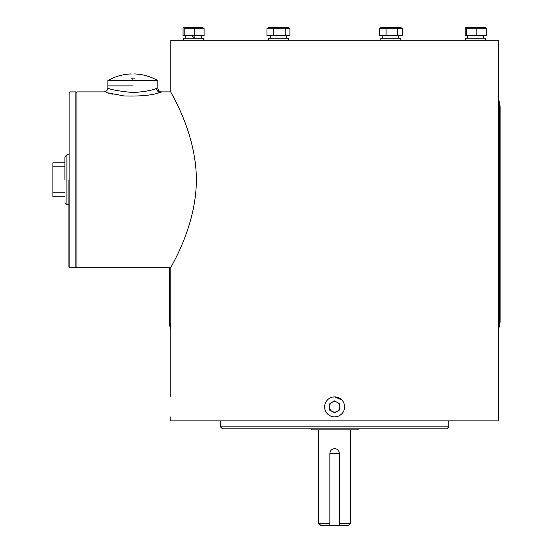 <?xml version="1.0" encoding="UTF-8"?>
<svg xmlns="http://www.w3.org/2000/svg" width="553" height="553" viewBox="0 0 553 553"><rect width="100%" height="100%" fill="white"/><g stroke="black" fill="none" stroke-linecap="round" stroke-linejoin="round"><path stroke-width="0.83" d="M310.648 428.845L311.65 429.847L357.604 429.847L358.6 428.845M329.865 453.425C330.141 450.529 331.731 448.939 334.627 448.656C337.524 448.932 339.107 450.522 339.39 453.425L329.865 453.425L329.865 525.35L320.74 525.35L318.742 523.352L329.865 523.352M339.39 453.425L339.39 525.35L348.514 525.35L350.512 523.352L339.39 523.352M339.39 525.35L329.865 525.35M161.656 91.929L160.342 92.316C153.112 95.213 141.036 96.429 124.1 95.952L106.176 92.558M107.406 92.897L108.913 93.284M110.628 93.706L112.577 94.148M158.241 92.897L159.492 92.558M160.488 92.275L161.213 92.061M498.46 396.888L498.46 396.888C498.115 396.646 498.142 417.474 498.46 416.865L498.46 40.238L170.794 40.238L170.794 91.888L161.801 91.888C159.375 91.646 158.04 90.312 157.805 87.892L156.547 88.342C152.331 90.381 144.423 91.791 132.831 92.572C117.678 90.982 109.356 89.42 107.856 87.892C107.614 90.312 106.287 91.646 103.86 91.888L76.888 91.888L76.888 267.707L170.794 267.707L170.794 396.881M196.377 179.794C196.253 131.835 169.785 91.584 170.794 91.888C169.736 91.563 196.246 131.704 196.377 179.794C196.253 227.76 169.785 268.011 170.794 267.707C169.736 268.032 196.246 227.891 196.377 179.794M132.831 85.895L107.856 85.895L132.831 85.895M68.89 179.794L68.89 266.712L68.89 179.794M64.895 179.794L64.895 156.817L64.895 179.794M64.895 192.783L52.908 192.783L52.908 196.778L64.895 196.778M52.908 192.783L52.908 166.812L64.895 166.812M52.908 166.812L52.908 162.817L64.895 162.817M134.628 73.936C142.895 74.261 150.623 76.487 157.805 80.593L107.856 80.593L107.856 87.892M134.628 78.111C134.628 72.554 134.628 72.554 134.628 78.111L131.033 78.111C131.033 72.554 131.033 72.554 131.033 78.111M107.856 80.593C115.038 76.487 122.759 74.261 131.033 73.936L131.033 74.42M498.46 328.883A20.613 20.613 0 0 0 500.092 320.858L500.092 107.469A20.613 20.613 0 0 0 498.46 99.436M169.163 267.707L169.163 320.858A20.613 20.613 0 0 0 170.794 328.883M498.46 101.234A19.977 19.977 0 0 1 499.463 107.469L499.463 320.858A19.977 19.977 0 0 1 498.46 327.093M170.794 327.093A19.977 19.977 0 0 1 169.792 320.858L169.792 267.707M485.679 40.238L485.679 38.24L465.702 38.24L465.702 40.238M288.41 40.238L288.41 38.24L268.433 38.24L268.433 40.238M203.552 40.238L203.552 38.24L183.575 38.24L183.575 40.238M400.821 40.238L400.821 38.24L380.844 38.24L380.844 40.238M467.7 38.24L467.7 35.641M483.681 38.24L483.681 35.641M270.569 38.24L270.431 35.641M201.555 38.24L201.555 35.641M195.064 38.24L193.564 35.641M185.573 38.24L185.573 35.641M398.789 36.94L398.824 35.641M485.479 27.65L465.647 27.74L466.331 28.286L486.205 28.286L485.479 27.65M274.399 27.65L268.634 27.65L266.947 28.286L289.896 28.286L288.21 27.65L274.399 27.65M202.488 27.65L183.52 27.74L184.204 28.286L204.085 28.286L202.488 27.65M184.204 28.286L184.204 35.641L183.043 35.641L183.043 28.286L183.52 27.74M400.621 27.65L381.045 27.65L379.351 28.286L402.308 28.286L400.621 27.65M341.726 399.847L334.627 396.881A9.989 9.989 90 0 1 344.616 406.87A9.989 9.989 90 0 1 334.627 416.865L334.627 416.865A9.989 9.989 90 0 1 324.632 407.029A9.989 9.989 90 0 1 334.316 396.888L332.408 397.13M330.521 397.766L328.917 398.672M327.348 400.026L326.256 401.416M326.125 401.623L325.385 403.061M324.77 405.218L324.632 406.89M324.881 409.075L325.392 410.692M326.436 412.593L327.549 413.927M327.659 414.038L329.076 415.179M330.86 416.126L332.678 416.672M337.33 411.308A5.198 5.198 90 0 1 329.429 407.029A5.198 5.198 90 0 1 337.054 402.28M220.44 420.854L220.44 426.847L448.815 426.847L448.815 420.854M170.794 416.865L170.794 420.854L498.46 420.854L498.46 416.865M220.44 426.847L222.437 428.845L446.81 428.845L448.815 426.847M334.627 416.865L336.583 416.672M340.102 415.227L341.719 413.907M342.895 412.476L343.876 410.63M344.401 408.909L344.16 403.89M343.89 403.144L342.901 401.284M498.46 400.877L498.46 412.87M339.908 409.711L334.807 412.87L329.519 410.029L329.339 404.036L334.441 400.877L339.722 403.718L339.908 409.711M334.441 400.877L329.339 404.036L329.429 407.029L329.526 410.029L334.807 412.87M339.819 406.759A5.198 5.198 90 0 1 337.385 411.273M337.109 402.314A5.198 5.198 90 0 1 339.812 406.669M466.331 28.286L466.331 35.641L465.17 35.641L465.17 28.286L465.647 27.74M386.098 28.286L386.098 35.641L379.351 35.641L379.351 28.286M386.098 35.641L397.572 35.641L397.572 28.286M397.572 35.641L402.308 35.641L402.308 28.286M184.204 35.641L194.718 35.641L194.718 28.286M194.718 35.641L204.085 35.641L204.085 28.286M266.947 28.286L266.947 35.641L289.896 35.641L289.896 28.286M273.687 35.641L273.687 28.286M285.161 35.641L285.161 28.286M466.331 35.641L476.845 35.641L476.845 28.286M476.845 35.641L486.205 35.641L486.205 28.286M398.678 35.641L398.824 38.24M192.064 35.641L193.564 38.24M270.465 36.94L270.431 38.24M156.547 88.342A3.995 3.781 -106.7 0 0 160.342 92.316M68.89 266.712L69.892 267.707L69.892 91.888L75.885 91.888L76.888 92.883M68.89 154.819L66.892 154.819L66.892 204.769L64.895 202.771M69.892 267.707L75.885 267.707L75.885 91.888M132.831 78.077L132.831 80.593M499.463 107.469L500.092 107.469M499.463 320.858L500.092 320.858M169.792 320.858L169.163 320.858M318.742 429.847L318.742 523.352M350.512 429.847L350.512 523.352M157.805 87.892L157.805 80.593M75.885 267.707L76.888 266.712M66.892 204.769L68.89 204.769M69.892 91.888L68.89 92.883M66.892 154.819L64.895 156.817M286.413 38.24L286.413 35.641M382.842 38.24L382.842 35.641"/></g></svg>
